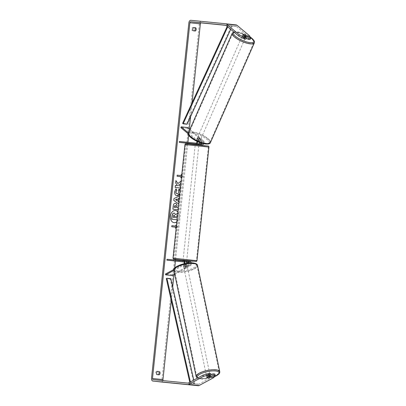<?xml version="1.0" encoding="UTF-8"?>
<svg xmlns="http://www.w3.org/2000/svg" width="406" height="406" viewBox="0 0 406 406"><rect width="100%" height="100%" fill="white"/><g stroke="black" fill="none" stroke-linecap="round" stroke-linejoin="round"><path stroke-width="0.3" stroke-dasharray="2.03 1.52" d="M184.796 261.058L184.7 261.971L183.613 261.865L185.669 262.068A1.269 0.873 96.3 0 1 185.674 262.068A1.269 0.873 96.3 0 1 186.415 263.144A1.269 0.873 96.3 0 1 185.786 264.509L183.456 265.768A1.812 0.563 168.2 0 0 183.451 265.864A1.812 0.563 168.2 0 0 184.019 266.143A1.812 0.563 168.2 0 0 185.547 265.996L185.725 266.838L188.054 265.585A2.177 1.497 -83.7 0 0 189.105 262.941M187.044 263.174A2.177 1.497 96.3 0 1 185.958 265.357L183.634 266.61A1.812 0.563 168.2 0 0 183.629 266.706A1.812 0.563 168.2 0 0 184.197 266.986A1.812 0.563 168.2 0 0 185.725 266.838M173.93 270.396L183.735 265.113A2.177 1.497 -83.7 0 0 184.745 263.585M174.727 274.207L190.277 265.828A2.177 1.497 -83.7 0 0 191.256 262.849M172.18 275.583L172.007 274.74L190.099 264.986A1.269 0.873 -83.7 0 0 190.729 263.621A1.269 0.873 -83.7 0 0 189.993 262.545A1.269 0.873 -83.7 0 0 189.983 262.54L187.922 262.337M173.92 269.462L183.558 264.265A1.269 0.873 -83.7 0 0 184.025 263.743M186.897 262.235L183.715 261.916M186.887 262.21L184.7 261.971M190.079 261.642L167.018 259.272M173.555 259.992L173.458 260.896M186.623 261.271L185.765 261.165M172.007 274.74L165.465 274.02M185.547 265.996L187.876 264.742A1.269 0.873 -83.7 0 0 188.445 263.002M185.029 262.027L185.121 261.124M182.923 261.794L183.03 260.896M183.456 265.768L183.634 266.61M199.341 143.516L198.143 143.374A1.269 0.873 -83.7 0 0 199.097 142.47A1.269 0.873 -83.7 0 0 198.762 141.004L196.748 139.314A1.812 0.548 -156.2 0 1 196.758 139.222A1.812 0.548 -156.2 0 1 197.372 139.08A1.812 0.548 -156.2 0 1 198.838 139.542L200.858 141.232A1.269 0.873 96.3 0 1 201.097 142.963M196.748 139.314L197.093 138.522A1.812 0.548 -156.2 0 1 197.108 138.431A1.812 0.548 -156.2 0 1 197.722 138.289A1.812 0.548 -156.2 0 1 199.189 138.756L201.203 140.44A2.177 1.497 96.3 0 1 201.716 143.156M199.737 142.486A2.177 1.497 -83.7 0 0 199.113 140.212L197.093 138.522M189.901 129.372L203.431 140.684A2.177 1.497 96.3 0 1 203.817 143.704M188.374 132.843L196.89 139.969A2.177 1.497 96.3 0 1 197.56 141.603M187.739 127.565L187.389 128.357L203.081 141.476A1.269 0.873 96.3 0 1 203.411 142.942A1.269 0.873 96.3 0 1 202.462 143.846L179.396 141.481M188.191 133.777L196.54 140.76A1.269 0.873 96.3 0 1 196.864 141.283M185.841 143.1L185.938 142.201M198.91 144.384L195.306 144.003L195.413 143.1M198.91 144.404L195.301 144.044M187.389 128.357L180.853 127.636M197.504 143.328L197.407 144.231M198.838 139.542L199.189 138.756M242.605 36.378A1.812 0.548 -156.2 0 1 244.473 37.058A1.812 0.548 -156.2 0 1 245.31 37.981A1.812 0.548 -156.2 0 1 244.696 38.123A1.812 0.548 -156.2 0 1 242.824 37.443A1.812 0.548 -156.2 0 1 241.991 36.52A1.812 0.548 -156.2 0 1 242.605 36.378M242.824 34.627L242.194 36.048A1.812 0.548 -156.2 0 0 243.691 37.301L244.285 35.946M245.31 37.981L245.518 37.499A1.812 0.548 -156.2 0 0 244.026 36.251L244.656 34.825M198.001 137.654A1.812 0.548 -156.2 0 1 199.869 138.339A1.812 0.548 -156.2 0 1 200.706 139.263A1.812 0.548 -156.2 0 1 200.092 139.405A1.812 0.548 -156.2 0 1 198.224 138.725A1.812 0.548 -156.2 0 1 197.387 137.801A1.812 0.548 -156.2 0 1 198.001 137.654M199.468 140.831A1.812 0.548 -156.2 0 1 198.25 140.476L198.671 139.527A1.812 0.548 -156.2 0 1 197.174 138.279L196.758 139.228A1.812 0.548 -156.2 0 1 196.758 139.222A1.812 0.548 -156.2 0 1 197.372 139.08A1.812 0.548 -156.2 0 1 198.59 139.431L199.006 138.482A1.812 0.548 -156.2 0 1 200.498 139.73L200.082 140.679A1.812 0.548 -156.2 0 1 200.082 140.684A1.812 0.548 -156.2 0 1 199.468 140.831M197.387 137.801L196.758 139.222L198.25 140.476M200.706 139.263L200.082 140.684L198.59 139.431M244.026 36.251L245.518 37.499M243.691 37.301L242.194 36.048M198.671 139.527L197.174 138.279M199.006 138.482L200.498 139.73M200.442 138.613A1.812 0.548 -156.2 0 1 198.57 137.933A1.812 0.548 -156.2 0 1 197.737 137.01A1.812 0.548 -156.2 0 1 198.351 136.863A1.812 0.548 -156.2 0 1 200.219 137.548A1.812 0.548 -156.2 0 1 201.056 138.471A1.812 0.548 -156.2 0 1 200.442 138.613M244.346 38.915A1.812 0.548 -156.2 0 1 242.478 38.235A1.812 0.548 -156.2 0 1 241.641 37.311A1.812 0.548 -156.2 0 1 242.255 37.164A1.812 0.548 -156.2 0 1 244.123 37.849A1.812 0.548 -156.2 0 1 244.96 38.773A1.812 0.548 -156.2 0 1 244.346 38.915M249.923 43.579A11.48 3.466 -156.2 0 1 238.089 39.26A11.48 3.466 -156.2 0 1 232.79 33.414A11.48 3.466 -156.2 0 1 236.678 32.505A11.48 3.466 -156.2 0 1 248.513 36.824A11.48 3.466 -156.2 0 1 253.806 42.671A11.48 3.466 -156.2 0 1 249.923 43.579M192.774 132.204A11.48 3.466 -156.2 0 1 204.609 136.517A11.48 3.466 -156.2 0 1 209.902 142.364A11.48 3.466 -156.2 0 1 206.015 143.277A11.48 3.466 -156.2 0 1 194.18 138.959A11.48 3.466 -156.2 0 1 188.886 133.112A11.48 3.466 -156.2 0 1 192.774 132.204M175.356 210.501A6.115 4.436 95.7 0 0 175.29 210.496A6.115 4.436 95.7 0 0 170.276 216.099A6.115 4.436 95.7 0 0 174.078 222.671A6.115 4.436 95.7 0 0 174.138 222.676M176.828 221.732A6.115 4.436 95.7 0 0 179.097 217.068A6.115 4.436 95.7 0 0 177.848 212.013M176.818 221.854A6.115 4.436 95.7 0 0 179.219 217.078A6.115 4.436 95.7 0 0 177.864 211.891M171.276 300.541L172.707 286.956M174.007 274.598L174.692 268.051M175.422 261.088L175.524 260.124M175.6 259.414L187.739 143.907M187.805 143.298L187.907 142.328M188.653 135.213L189.318 128.885M190.622 116.502L192.058 102.84M180.848 183.492L181.101 181.091M180.629 186.004L180.376 187.998M178.909 201.949L178.691 204.015M179.528 196.042L179.305 198.174M181.736 175.042L183.081 176.371L181.492 177.381M176.184 227.888L177.772 226.883L176.427 225.548M178.341 207.77L178.087 209.765M180.061 191.003L179.787 193.601M193.703 27.552L192.713 27.451A1.812 1.314 95.7 0 0 191.805 28.993A1.812 1.314 95.7 0 0 192.368 30.699L194.296 30.912A1.812 1.314 95.7 0 0 194.312 30.902M158.173 374.718A1.812 1.314 -84.3 0 1 158.157 374.728L156.234 374.515A1.812 1.314 -84.3 0 1 155.665 372.809A1.812 1.314 -84.3 0 1 156.574 371.267L157.553 371.373M157.569 371.368L156.574 371.267M163.42 382.224A2.537 1.746 96.3 0 1 161.974 379.524L199.361 23.802A2.537 1.746 96.3 0 1 201.366 21.452L236.221 24.928M193.687 27.557L192.713 27.451M214.875 374.043L213.526 376.24L198.783 384.188A1.086 0.751 96.3 0 1 198.458 384.259L163.598 380.782A1.086 0.751 96.3 0 1 163.593 380.782A1.086 0.751 96.3 0 1 163.288 380.645M213.526 376.24L213.805 377.59M236.373 26.502L225.914 25.35L236.074 26.37A1.086 0.751 96.3 0 1 236.079 26.37A1.086 0.751 96.3 0 1 236.373 26.502L249.157 37.195L250.03 39.565M246.508 38.017L244.346 36.205A1.812 0.548 23.8 0 0 242.265 35.885A1.812 0.548 23.8 0 0 242.255 35.977L246.021 39.128M211.12 374.819L208.613 376.169A1.812 0.563 -11.8 0 1 207.085 376.316A1.812 0.563 -11.8 0 1 206.517 376.037A1.812 0.563 -11.8 0 1 206.522 375.941L210.866 373.601M208.613 376.169L208.882 377.443M249.715 35.926L249.157 37.195M206.522 375.941L206.806 377.291M159.152 374.824L158.157 374.728M157.229 374.616L156.234 374.515M242.255 35.977L242.813 34.713M244.346 36.205L244.874 35.012M195.286 31.008L194.296 30.912M193.363 30.795L192.368 30.699M174.128 212.988L175.702 214.576M176.909 219.783L177.117 217.778L175.529 217.606L175.62 216.728L177.361 215.444L177.605 213.13M181.726 175.143L183.081 176.371M182.959 176.361L181.502 177.285M180.751 177.762L180.99 176.691M180.863 176.676L177.062 176.26M177.052 175.164L176.94 176.245M180.98 175.595L181.213 174.524M171.753 226.766L175.681 227.198M171.631 226.756L171.743 225.675M175.783 225.02L175.666 226.106M176.194 227.791L177.772 226.883M177.65 226.868L176.417 225.65M175.554 227.187L175.565 228.284M178.61 204.03L173.819 200.412M173.692 200.402L174.017 198.498M173.895 198.488L179.574 196.022M176.894 200.62L177.062 199.011M178.127 209.77L172.773 209.181L173.098 206.091C173.332 204.182 174.052 203.249 175.255 203.294L175.301 203.299M175.585 207.471L175.686 206.522L175.219 205.309M181.025 181.046L177.747 183.542M175.27 185.415L175.062 187.415L180.416 188.003M175.783 180.563L175.656 182.944M175.534 182.933L177.397 185.649M179.975 191.789L179.863 192.86M176.925 195.793L176.828 195.783C175.179 195.423 174.402 194.058 174.509 191.683L176.047 188.749M177.046 193.723C177.909 193.748 178.437 193.226 178.625 192.155L178.285 190.47M178.158 190.455L179.219 189.049M174.067 215.023L173.271 216.028L173.255 217.352M173.134 217.342L174.514 217.494M206.943 375.641A1.812 0.563 168.2 0 0 208.917 375.367A1.812 0.563 168.2 0 0 209.927 374.621A1.812 0.563 168.2 0 0 209.359 374.342A1.812 0.563 168.2 0 0 207.385 374.616A1.812 0.563 168.2 0 0 206.375 375.362A1.812 0.563 168.2 0 0 206.943 375.641M209.927 374.621L210.034 375.134A1.812 0.563 168.2 0 1 208.308 376.063L208.628 377.58M206.517 376.037L206.481 375.86A1.812 0.563 168.2 0 1 208.202 374.931L208.506 376.377M184.339 267.661A1.812 0.563 168.2 0 0 186.308 267.387A1.812 0.563 168.2 0 0 187.318 266.635A1.812 0.563 168.2 0 0 186.75 266.361A1.812 0.563 168.2 0 0 184.776 266.635A1.812 0.563 168.2 0 0 183.766 267.381A1.812 0.563 168.2 0 0 184.339 267.661M187.004 265.128A1.812 0.563 168.2 0 0 186.999 265.118A1.812 0.563 168.2 0 0 186.43 264.839A1.812 0.563 168.2 0 0 185.172 264.925L185.385 265.94A1.812 0.563 168.2 0 0 183.659 266.869L183.451 265.854A1.812 0.563 168.2 0 0 183.451 265.864A1.812 0.563 168.2 0 0 184.019 266.143A1.812 0.563 168.2 0 0 185.278 266.057L185.491 267.067A1.812 0.563 168.2 0 0 187.217 266.138L187.004 265.128L185.278 266.057M183.629 266.706L183.451 265.864L185.172 264.925M208.308 376.063L210.034 375.134M208.202 374.931L206.481 375.86M185.385 265.94L183.659 266.869M185.491 267.067L187.217 266.138M184.512 268.503A1.812 0.563 168.2 0 0 186.486 268.229A1.812 0.563 168.2 0 0 187.496 267.483A1.812 0.563 168.2 0 0 186.927 267.204A1.812 0.563 168.2 0 0 184.953 267.478A1.812 0.563 168.2 0 0 183.943 268.224A1.812 0.563 168.2 0 0 184.512 268.503M206.766 374.799A1.812 0.563 168.2 0 0 208.74 374.525A1.812 0.563 168.2 0 0 209.75 373.774A1.812 0.563 168.2 0 0 209.181 373.5A1.812 0.563 168.2 0 0 207.207 373.774A1.812 0.563 168.2 0 0 206.197 374.52A1.812 0.563 168.2 0 0 206.766 374.799M215.611 370.033A11.48 3.573 168.2 0 0 203.122 371.774A11.48 3.573 168.2 0 0 196.737 376.499A11.48 3.573 168.2 0 0 200.341 378.265A11.48 3.573 168.2 0 0 212.825 376.519A11.48 3.573 168.2 0 0 219.215 371.794A11.48 3.573 168.2 0 0 215.611 370.033M193.352 263.738A11.48 3.573 168.2 0 0 180.868 265.478A11.48 3.573 168.2 0 0 174.484 270.208A11.48 3.573 168.2 0 0 178.087 271.969A11.48 3.573 168.2 0 0 190.571 270.229A11.48 3.573 168.2 0 0 196.956 265.499A11.48 3.573 168.2 0 0 193.352 263.738M198.341 145.059L195.23 144.724L198.341 145.059M197.118 144.384L198.894 144.561L197.118 144.384L197.23 143.303L199.006 143.48L198.955 143.963M199.006 143.48L197.23 143.303M197.077 144.181L197.174 143.277M195.398 143.1L195.306 144.003L195.398 143.1M183.096 260.17L186.704 260.55M186.532 262.174L186.582 261.652M186.151 261.048L184.867 260.916L186.151 261.048M184.867 260.916L184.755 261.997M197.062 144.358L195.286 144.181L195.23 144.724M198.245 145.957L195.134 145.627L198.245 145.957M186.298 259.601L183.187 259.272L186.298 259.601M176.717 258.551L196.413 260.657L176.717 258.551M188.658 144.906L208.354 147.018L188.658 144.906M170.83 278.678L170.231 279.018L193.946 383.772L190.018 383.34L189.775 382.254M170.231 279.018L166.308 278.587M193.946 383.772L194.545 383.431L190.617 383L190.378 381.929M194.545 383.431L193.789 380.087M190.018 383.34L190.617 383M227.193 26.42L227.634 25.456L231.557 25.888L186.547 123.789L182.624 123.358M187.064 124.241L186.547 123.789M231.557 25.888L232.075 26.339L228.152 25.908L227.715 26.857M232.075 26.339L230.694 29.349M227.634 25.456L228.152 25.908M185.958 265.357L183.735 265.113M190.277 265.828L188.054 265.585M185.786 264.509L183.558 264.265M189.983 262.54L187.775 262.301L189.993 262.545M190.099 264.986L187.876 264.742M203.431 140.684L201.203 140.44M199.113 140.212L196.89 139.969M198.143 143.374L195.92 143.13M198.762 141.004L196.54 140.76M202.462 143.846L200.234 143.602M203.081 141.476L200.858 141.232M254.339 42.904A12.063 3.644 23.8 0 0 248.776 36.758A12.063 3.644 23.8 0 0 236.343 32.226A12.063 3.644 23.8 0 0 232.262 33.18M234.049 32.155A11.155 3.37 -156.2 0 1 237.216 31.871A11.155 3.37 -156.2 0 1 250.086 36.936M188.359 132.879A12.063 3.644 -156.2 0 1 192.439 131.925A12.063 3.644 -156.2 0 1 204.873 136.457A12.063 3.644 -156.2 0 1 210.435 142.602M192.617 133.153A11.155 3.37 23.8 0 0 191.003 137.644A11.155 3.37 23.8 0 0 205.482 143.907A11.155 3.37 23.8 0 0 207.09 139.415A11.155 3.37 23.8 0 0 192.617 133.153M161.974 379.524L151.509 378.377M199.361 23.802L188.897 22.65M236.074 26.37L225.619 25.218L236.079 26.37M163.598 380.782L153.133 379.63L163.593 380.782M198.458 384.259L187.993 383.107M198.783 384.188L188.318 383.036M201.366 21.452L190.901 20.3M219.778 371.678A12.063 3.75 -11.8 0 1 213.074 376.641A12.063 3.75 -11.8 0 1 199.955 378.473A12.063 3.75 -11.8 0 1 196.169 376.621M197.681 377.991A11.155 3.471 168.2 0 0 200.731 378.991A11.155 3.471 168.2 0 0 214.322 376.753M173.915 270.325A12.063 3.75 168.2 0 0 177.701 272.177A12.063 3.75 168.2 0 0 190.815 270.345A12.063 3.75 168.2 0 0 197.524 265.382M192.962 263.012A11.155 3.471 -11.8 0 1 193.586 267.894A11.155 3.471 -11.8 0 1 178.127 271.005A11.155 3.471 -11.8 0 1 177.498 266.123A11.155 3.471 -11.8 0 1 192.962 263.012M196.986 260.718L172.997 258.201M184.943 144.556L208.933 147.079M205.076 145.8L188.988 144.028M183.086 260.226L186.694 260.606L183.086 260.226M196.758 139.222L197.108 138.431M233.785 31.932L236.967 31.759L250.055 36.844M241.991 36.52L242.265 35.885M197.737 137.01L241.641 37.311M201.056 138.471L244.96 38.773M209.902 142.364L253.806 42.671M188.886 133.112L232.79 33.414M214.272 376.834L200.457 379.047L197.362 378.164M206.375 375.362L206.801 377.387M186.999 265.118L187.318 266.635M183.451 265.864L183.766 267.381M187.496 267.483L209.75 373.774M183.943 268.224L206.197 374.52M174.484 270.208L196.737 376.499M196.956 265.499L219.215 371.794M198.833 145.104L198.894 144.561M198.742 146.003L186.796 259.647M195.134 145.627L183.187 259.272M185.517 144.617L173.575 258.257M208.354 147.018L196.413 260.657"/><path stroke-width="0.61" d="M174.727 274.207L172.18 275.583L165.643 274.862L173.93 270.396M184.745 263.585A2.177 1.497 -83.7 0 0 183.553 260.921L185.765 261.165A2.177 1.497 96.3 0 1 185.775 261.165A2.177 1.497 96.3 0 1 187.044 263.174M185.775 261.165L183.553 260.921A2.177 1.497 -83.7 0 0 183.542 260.921L167.018 259.272L166.922 260.175L183.446 261.824A1.269 0.873 -83.7 0 1 183.451 261.824L183.446 261.824M191.256 262.849A2.177 1.497 -83.7 0 0 190.089 261.642A2.177 1.497 -83.7 0 0 190.079 261.642L187.876 261.398A2.177 1.497 -83.7 0 0 187.856 261.398L186.623 261.271M184.025 263.743A1.269 0.873 -83.7 0 0 183.451 261.824M187.922 262.337L186.897 262.235M183.715 261.916L166.922 260.175M188.445 263.002A1.269 0.873 -83.7 0 0 187.765 262.296A1.269 0.873 -83.7 0 0 187.76 262.296L186.887 262.21M189.105 262.941A2.177 1.497 -83.7 0 0 187.866 261.398L190.089 261.642M173.92 269.462L165.465 274.02L165.643 274.862M188.191 133.777L180.853 127.636L181.198 126.845L187.739 127.565L189.901 129.372M181.198 126.845L188.374 132.843M197.56 141.603A2.177 1.497 96.3 0 1 195.824 144.028L179.3 142.384L179.396 141.481L195.92 143.13A1.269 0.873 96.3 0 0 196.748 142.562A1.269 0.873 96.3 0 0 196.864 141.283M197.077 144.181L198.047 144.277A2.177 1.497 -83.7 0 0 199.737 142.486M203.817 143.704A2.177 1.497 96.3 0 1 202.366 144.749L198.91 144.404M201.097 142.963A1.269 0.873 96.3 0 1 200.234 143.602L199.341 143.516M195.301 144.044L179.3 142.384M201.716 143.156A2.177 1.497 96.3 0 1 200.143 144.506L198.91 144.384M245.534 36.225A1.812 0.548 -156.2 0 1 244.316 35.875L242.824 34.627A1.812 0.548 -156.2 0 1 242.824 34.622A1.812 0.548 -156.2 0 1 243.438 34.474A1.812 0.548 -156.2 0 1 244.656 34.825L246.148 36.078A1.812 0.548 -156.2 0 1 246.148 36.083A1.812 0.548 -156.2 0 1 245.534 36.225M246.143 36.088L245.691 37.119L246.148 36.083M174.138 222.676A6.115 4.436 95.7 0 0 176.828 221.732M177.864 211.891A6.115 4.436 95.7 0 0 175.417 210.506A6.115 4.436 95.7 0 0 170.398 216.109A6.115 4.436 95.7 0 0 174.204 222.681A6.115 4.436 95.7 0 0 176.818 221.854M203.061 375.093L208.943 373.388L209.227 374.738L203.345 376.443L203.061 375.093L188.318 383.036A1.086 0.751 96.3 0 1 187.993 383.107L153.133 379.63A1.086 0.751 96.3 0 1 153.128 379.63A1.086 0.751 96.3 0 1 152.504 378.473L189.891 22.751A1.086 0.751 96.3 0 1 190.749 21.741L225.609 25.218A1.086 0.751 96.3 0 1 225.614 25.218A1.086 0.751 96.3 0 1 225.914 25.35L238.698 36.043L239.256 34.774L244.656 37.646L244.097 38.915L238.698 36.043M163.288 380.645A1.086 0.751 96.3 0 1 162.963 379.625L171.276 300.541M172.707 286.956L174.007 274.598M174.692 268.051L175.422 261.088M175.524 260.124L175.6 259.414M187.739 143.907L187.805 143.298M187.907 142.328L188.653 135.213M189.318 128.885L190.622 116.502M192.058 102.84L200.356 23.903A1.086 0.751 96.3 0 1 201.214 22.893L225.919 25.355M181.101 181.091L177.869 183.553L175.905 180.574L175.656 182.944L177.518 185.664L175.397 185.43L175.184 187.43L180.376 187.998M180.294 187.993L180.584 185.999L179.274 185.857L178.762 185.06L180.848 183.492M179.305 198.174L178.366 198.575L178.072 201.371L178.909 201.949M178.691 204.015L173.819 200.412L174.017 198.498L179.528 196.042M159.492 371.576A1.812 1.314 -84.3 0 1 160.06 373.281A1.812 1.314 -84.3 0 1 159.152 374.824L157.229 374.616A1.812 1.314 -84.3 0 1 156.66 372.911A1.812 1.314 -84.3 0 1 157.569 371.368L158.497 371.48A1.812 1.314 -84.3 0 1 159.066 373.175A1.812 1.314 -84.3 0 1 158.173 374.718M195.631 27.76L193.703 27.552A1.812 1.314 95.7 0 0 192.794 29.09A1.812 1.314 95.7 0 0 193.363 30.795L195.286 31.008A1.812 1.314 95.7 0 0 196.194 29.465A1.812 1.314 95.7 0 0 195.631 27.76L193.687 27.557M181.101 175.61L177.178 175.179L181.101 175.61L181.213 174.524L181.736 175.042M181.492 177.381L180.873 177.772L180.99 176.691L177.062 176.26L177.178 175.179M176.427 225.548L175.905 225.036L175.793 226.117L171.87 225.685L171.753 226.766L175.681 227.198L175.565 228.284L176.184 227.888M178.087 209.765L172.9 209.197L173.225 206.101C173.458 204.193 174.174 203.264 175.377 203.304L175.392 203.31C176.62 203.584 177.143 204.685 176.95 206.618L176.843 207.608L178.295 207.765L178.006 209.755M179.787 193.601L176.965 195.799C175.301 195.438 174.529 194.068 174.631 191.693L176.047 188.749L176.732 190.348L175.95 191.86C175.92 192.946 176.321 193.571 177.153 193.733L177.168 193.733C178.036 193.758 178.559 193.236 178.747 192.165L178.285 190.47L179.219 189.049L180.061 191.003M175.955 188.826L176.605 190.338L175.828 191.845C175.793 192.936 176.194 193.56 177.031 193.723L177.153 193.733M203.345 376.443L188.602 384.386A2.537 1.746 96.3 0 1 187.841 384.548L152.981 381.072A2.537 1.746 96.3 0 1 152.971 381.072A2.537 1.746 96.3 0 1 151.509 378.377L188.897 22.65A2.537 1.746 96.3 0 1 190.901 20.3L225.761 23.776A2.537 1.746 96.3 0 1 225.772 23.776A2.537 1.746 96.3 0 1 226.472 24.086L239.256 34.774M157.553 371.373L158.497 371.48M194.312 30.902A1.812 1.314 95.7 0 0 195.205 29.354A1.812 1.314 95.7 0 0 194.636 27.664M215.16 375.393L214.875 374.043L212.957 373.83L213.241 375.18L215.16 375.393L213.805 377.59L199.062 385.538A2.537 1.746 96.3 0 1 198.306 385.7L163.445 382.224A2.537 1.746 96.3 0 1 163.435 382.224A2.537 1.746 96.3 0 1 163.42 382.224M225.787 23.776L236.221 24.928A2.537 1.746 96.3 0 1 236.236 24.928A2.537 1.746 96.3 0 1 236.931 25.238L249.715 35.926L250.588 38.301L248.67 38.088L244.904 34.941A1.812 0.548 -156.2 0 0 242.824 34.622A1.812 0.548 -156.2 0 0 242.813 34.713L246.579 37.859L244.656 37.646M246.579 37.859L246.021 39.128L244.097 38.915M250.588 38.301L250.03 39.565L248.112 39.357L248.67 38.088M248.112 39.357L246.508 38.017M212.957 373.83L211.12 374.819M209.227 374.738L211.145 374.951L210.866 373.601L208.943 373.388M211.145 374.951L206.806 377.291A1.812 0.563 168.2 0 0 206.801 377.387A1.812 0.563 168.2 0 0 207.37 377.666A1.812 0.563 168.2 0 0 208.897 377.519L213.241 375.18M177.848 212.013A6.115 4.436 95.7 0 0 175.356 210.501M175.702 214.576L177.732 213.145L177.488 215.459L175.747 216.738L175.656 217.616L177.244 217.794L177.031 219.793L171.789 219.22L172.149 215.799L172.966 213.505L174.27 213.003L175.722 214.667L177.732 213.145M177.031 219.793L171.667 219.204L172.022 215.789L172.839 213.495L174.255 213.003M181.502 177.285L180.883 177.676M181.203 174.626L181.726 175.143M171.87 225.685L175.793 226.117M176.417 225.65L175.894 225.132M175.575 228.182L176.194 227.791M179.442 196.083L179.229 198.138L178.244 198.559L178.072 201.371M177.95 201.356L178.904 201.975M178.823 201.965L178.615 203.959M177.183 199.021L175.499 199.645L177.016 200.63L177.183 199.021L175.625 199.661L177.016 200.63M175.265 203.294C176.498 203.568 177.016 204.675 176.823 206.603L176.843 207.608M176.722 207.593L178.214 207.76M175.25 205.314L174.301 206.38L174.204 207.319L175.712 207.481L175.808 206.532L175.25 205.314L174.423 206.39L174.326 207.329L175.712 207.481M175.889 180.726L177.869 183.553M180.503 185.994L179.153 185.841L178.635 185.045L180.853 183.456M180.771 183.446L181.01 181.162M175.397 185.43L177.518 185.664M179.939 192.363C179.579 194.621 178.549 195.763 176.843 195.783M179.168 189.13L179.975 191.789M174.149 215.028L173.398 216.043L173.255 217.352L174.514 217.494L174.656 216.17L174.108 215.023M174.392 217.479L174.529 216.159L174.022 215.013M210.354 376.651A1.812 0.563 168.2 0 0 210.349 376.646A1.812 0.563 168.2 0 0 209.78 376.367A1.812 0.563 168.2 0 0 208.522 376.453L206.796 377.382A1.812 0.563 168.2 0 0 206.801 377.387A1.812 0.563 168.2 0 0 207.37 377.666A1.812 0.563 168.2 0 0 208.628 377.58L210.354 376.651L210.11 375.509L210.349 376.646M198.833 145.104L198.955 143.963M195.286 144.181L195.23 144.724M186.582 261.652L186.704 260.55L183.096 260.17L183.02 260.87M184.811 260.891L183.035 260.713L184.796 261.058M189.775 382.254L166.308 278.587L166.907 278.247L170.83 278.678L193.789 380.087M190.378 381.929L166.907 278.247M227.193 26.42L182.624 123.358L183.142 123.81L187.064 124.241L230.694 29.349M227.715 26.857L183.142 123.81M198.047 144.277L195.824 144.028M202.366 144.749L200.143 144.506M254.339 42.904L210.435 142.602A12.063 3.644 -156.2 0 1 206.349 143.557A12.063 3.644 -156.2 0 1 193.916 139.019A12.063 3.644 -156.2 0 1 188.359 132.879L232.262 33.18A12.063 3.644 23.8 0 0 237.825 39.321A12.063 3.644 23.8 0 0 250.253 43.858A12.063 3.644 23.8 0 0 254.339 42.904L254.491 41.828L253.862 40.285L250.055 36.844M250.086 36.936A11.155 3.37 -156.2 0 1 250.081 42.63A11.155 3.37 -156.2 0 1 237.556 37.794A11.155 3.37 -156.2 0 1 234.049 32.155M162.963 379.625L152.504 378.473M200.356 23.903L189.891 22.751M236.931 25.238L226.472 24.086M201.214 22.893L190.749 21.741M199.062 385.538L188.602 384.386M198.306 385.7L187.841 384.548M152.971 381.072L163.435 382.224L152.981 381.072M219.778 371.678L197.524 265.382A12.063 3.75 168.2 0 0 193.743 263.53A12.063 3.75 168.2 0 0 180.624 265.362A12.063 3.75 168.2 0 0 173.915 270.325L196.169 376.621A12.063 3.75 -11.8 0 1 202.878 371.652A12.063 3.75 -11.8 0 1 215.997 369.825A12.063 3.75 -11.8 0 1 219.778 371.678L219.702 372.799L218.753 374.215L214.272 376.834M214.322 376.753A11.155 3.471 168.2 0 0 215.571 370.993A11.155 3.471 168.2 0 0 202.335 373.089A11.155 3.471 168.2 0 0 197.681 377.991M176.295 258.5L196.986 260.718L196.463 261.449L178.721 259.759L173.519 259.114L172.997 258.201L176.295 258.5M196.986 260.718L208.933 147.079L201.386 146.226L184.943 144.556L172.997 258.201M208.933 147.079C208.902 146.236 208.41 145.876 207.456 145.987L188.983 144.028L205.076 145.8M186.694 260.606L192.941 261.246L186.694 260.606M232.262 33.18L233.785 31.932M188.359 132.879C185.948 135.787 198.158 143.384 205.73 144.018C208.567 144.196 210.135 143.724 210.435 142.602M225.772 23.776L236.236 24.928M197.524 265.382C197.412 264.179 195.981 263.372 193.236 262.956C185.694 261.916 172.144 266.909 173.915 270.325M196.169 376.621L197.362 378.164M184.943 144.556L185.466 143.825L188.983 144.028"/></g></svg>
